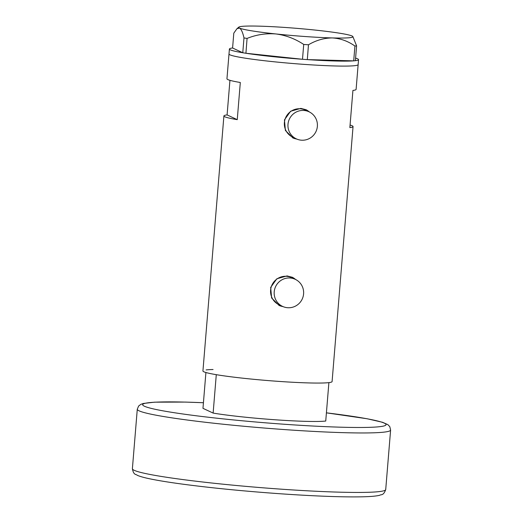 <?xml version="1.0" encoding="UTF-8"?>
<svg xmlns="http://www.w3.org/2000/svg" width="523" height="523" viewBox="0 0 523 523"><rect width="100%" height="100%" fill="white"/><g stroke="black" fill="none" stroke-linecap="round" stroke-linejoin="round"><path stroke-width="0.78" d="M303.902 110.458A14.951 14.69 115.1 0 0 296.345 138.87A14.951 14.69 115.1 0 0 316.905 129.018A14.951 14.69 115.1 0 0 303.902 110.458M309.015 111.785L305.406 110.098A14.951 14.69 115.1 0 0 284.845 119.95A14.951 14.69 115.1 0 0 292.736 137.183L296.345 138.87M290.128 277.988A14.951 14.69 115.1 0 0 282.57 306.4A14.951 14.69 115.1 0 0 303.131 296.548A14.951 14.69 115.1 0 0 290.128 277.988M295.24 279.315L291.638 277.628A14.951 14.69 115.1 0 0 271.071 287.48A14.951 14.69 115.1 0 0 278.962 304.713L282.57 306.4M309.734 112.151L306.138 109.752L300.849 108.385L290.618 111.236L284.447 119.885L285.401 130.469L292.939 137.967L297.234 139.249M309.302 111.922A15.572 15.304 115.1 0 0 305.909 109.647M295.966 279.674L292.364 277.282L287.075 275.915L276.844 278.766L270.672 287.415L271.627 297.999L279.164 305.497L283.459 306.779M295.528 279.452A15.572 15.304 115.1 0 0 292.135 277.177M229.937 80.32L227.093 114.91A64.793 4.249 4.7 0 0 223.903 115.949A64.793 4.249 4.7 0 0 237.252 119.662L240.312 82.49A64.793 4.249 -175.3 0 1 226.956 78.777L228.996 53.993A64.793 4.249 4.7 0 0 304.464 64.401A64.793 4.249 4.7 0 0 358.144 64.61A64.793 4.249 -175.3 0 1 298.862 63.989A64.793 4.249 -175.3 0 1 229.924 54.81A64.793 4.249 -175.3 0 1 228.996 53.993L229.401 49.038A64.793 4.249 -175.3 0 1 232.591 47.998L242.757 52.751A64.793 4.249 -175.3 0 1 230.329 49.855A64.793 4.249 -175.3 0 1 229.401 49.038M223.903 115.949L202.937 370.964A64.793 4.249 4.7 0 0 278.406 381.365A64.793 4.249 4.7 0 0 332.085 381.581L353.051 126.566A64.793 4.249 4.7 0 0 350.077 125.023M355.588 58.112A64.793 4.249 -175.3 0 1 357.627 58.838A64.793 4.249 -175.3 0 1 358.549 59.655L356.104 89.394A64.793 4.249 -175.3 0 1 352.92 90.433L349.861 127.605A64.793 4.249 4.7 0 0 353.051 126.566M237.252 119.662L227.093 114.91M278.929 305.386A15.572 15.304 115.1 0 0 282.858 306.53M292.703 137.856A15.572 15.304 115.1 0 0 296.633 139M358.549 59.655A64.793 4.249 -175.3 0 1 355.379 60.694L353.705 60.864L354.927 46.031L356.594 45.874L352.829 36.479A57.314 3.759 4.7 0 0 352.116 36.015A57.314 3.759 4.7 0 0 315.617 30.125A57.314 3.759 4.7 0 0 259.31 26.15A57.314 3.759 4.7 0 0 238.834 27.111A57.314 3.759 4.7 0 0 239.508 28.072C241.273 29.164 242.77 32.452 243.986 37.931L247.065 38.427C256.316 34.662 265.965 33.171 276.007 33.962C285.865 35.257 295.103 38.754 303.719 44.448L308.465 44.782C316.121 40.271 324.07 37.989 332.314 37.931C340.395 38.395 347.932 41.095 354.927 46.031M353.64 60.864A64.793 4.249 -175.3 0 1 307.315 59.609L353.705 60.864M302.418 59.269A64.793 4.249 -175.3 0 1 245.928 53.261L302.497 59.276L303.719 44.448M308.465 44.782L307.315 59.609M307.249 59.609L302.497 59.276M247.065 38.427L245.928 53.261M245.849 53.254L242.77 52.758L243.986 37.931M238.834 27.111L237.004 28.654L233.794 33.158L232.591 47.998M356.594 45.874L355.379 60.701M237.004 28.654L239.508 28.072A57.314 3.759 4.7 0 0 276.007 33.962A57.314 3.759 4.7 0 0 332.314 37.931A57.314 3.759 4.7 0 0 352.829 36.479M325.737 421.035A64.793 4.249 -175.3 0 1 275.248 419.779A64.793 4.249 -175.3 0 1 213.129 413.085L216.287 374.677A64.793 4.249 -175.3 0 0 278.406 381.365A64.793 4.249 -175.3 0 0 328.895 382.62L325.737 421.035M205.912 372.507L202.97 408.332L213.129 413.085M206.127 369.918A64.793 4.249 -175.3 0 1 213.057 369.519M385.719 489.528C383.372 496.039 381.182 494.189 379.718 495.268C376.743 495.994 372.33 496.458 366.473 496.68C358.32 497.007 347.632 496.974 334.406 496.589C318.056 496.092 299.666 495.131 279.243 493.692C243.901 491.162 211.939 488.011 183.364 484.246C169.57 482.402 158.515 480.617 150.212 478.898C144.466 477.728 140.19 476.545 137.372 475.342C136.104 474.041 133.646 475.505 132.391 468.706A127.089 8.342 4.7 0 0 280.426 489.116A127.089 8.342 4.7 0 0 385.719 489.528L390.609 430.05A127.089 8.342 -175.3 0 1 285.316 429.638A127.089 8.342 -175.3 0 1 137.281 409.228L138.647 406.005L140.864 404.344L143.322 403.475L154.592 402.167L185.338 402.082L203.427 402.723M203.427 402.736A122.107 8.015 4.7 0 0 149.905 408.051A122.107 8.015 4.7 0 0 284.885 424.29A122.107 8.015 4.7 0 0 384.026 425.938A122.107 8.015 4.7 0 0 326.411 412.843L367.094 418.746L382.561 422.29L387.876 424.65L389.785 426.65L390.609 430.05M132.391 468.706L137.281 409.228"/></g></svg>
